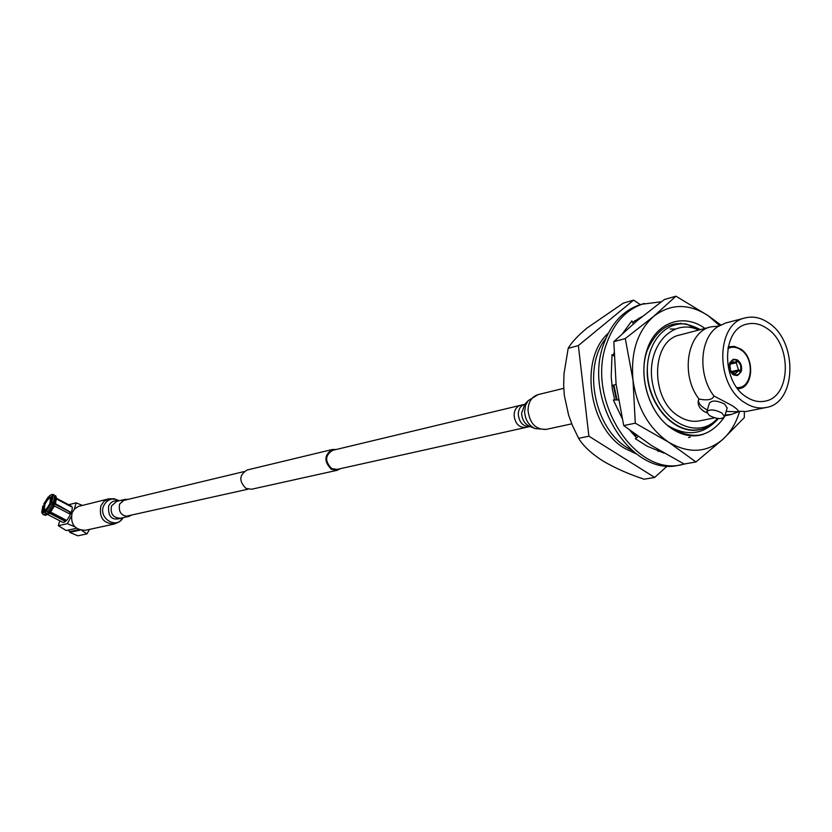 <?xml version="1.0" encoding="UTF-8"?>
<svg xmlns="http://www.w3.org/2000/svg" width="832" height="832" viewBox="0 0 832 832"><rect width="100%" height="100%" fill="white"/><g stroke="black" fill="none" stroke-linecap="round" stroke-linejoin="round"><path stroke-width="1.25" d="M44.814 504.618L44.252 509.798C45.906 509.87 47.798 507.707 49.951 503.298L50.513 498.129C48.859 498.056 46.956 500.219 44.814 504.618M50.305 503.204L50.939 497.338C49.057 497.245 46.904 499.699 44.47 504.702L43.826 510.598C45.698 510.682 47.861 508.217 50.305 503.204M51.095 503.828L50.201 504.057L46.478 511.046L51.095 503.828L52.582 504.39L47.58 512.19L46.478 511.046M65.229 519.657L64.542 520.291L49.92 512.699M46.498 510.921L45.687 510.494L43.181 511.118L43.774 511.43M44.574 511.254L42.879 510.37L44.023 505.835M54.454 506.012L69.41 513.812L70.19 511.961L69.16 513.687M56.576 498.368L71.573 506.23C72.675 507.135 72.436 509.538 70.886 513.438C67.922 519.553 65.26 522.548 62.91 522.413L47.892 514.623M56.576 499.044L71.126 506.667L56.576 498.472M70.19 511.961L53.383 502.528L51.002 502.195L51.875 497.536L53.082 495.654L51.896 501.966M82.222 505.367L76.159 502.84L68.671 504.712M67.569 530.244L70.054 531.523L69.784 532.366L80.111 530.109M76.159 502.84L74.298 509.246M76.419 528.289L66.154 530.556L58.354 525.71L59.758 520.77M71.198 516.578L67.33 523.661L74.734 526.781M67.33 523.661L58.354 525.71M45.687 510.494L45.375 512.158L41.974 513.001L43.181 511.118M44.564 503.859L43.69 504.088L48.266 496.933L44.793 503.974M42.879 510.37L41.683 512.242L42.89 505.929L43.774 505.71M45.375 512.158L46.478 513.302L43.222 514.602L41.974 513.001M53.082 495.654L54.662 495.695L53.383 502.528M43.69 504.088L44.221 504.494M47.684 513.926L49.036 513.781L45.354 515.33L47.684 513.926L46.478 513.302M45.354 515.33L43.222 514.602M52.582 504.39L53.789 505.024L48.786 512.824L47.58 512.19M54.662 495.695L55.858 496.33L54.59 503.152M53.789 505.024L54.579 505.752L50.138 512.668L48.786 512.824M55.858 496.33L56.503 497.827L55.37 503.89M49.036 513.781L49.182 513.001L64.428 520.915L65.541 519.823L50.648 512.086M81.775 530.452L87.006 533.863L77.865 535.808L69.784 532.366M87.006 533.863L89.513 529.391M49.452 497.671L51.334 496.6L52.156 497.099M69.846 512.044L51.002 502.195M49.057 497.453L49.358 495.82L51.886 494.468L52.78 494.915L51.574 496.798M51.886 494.468L53.955 494.603L52.78 494.915M56.181 497.089L55.546 495.591M64.542 520.291L64.428 520.915M70.054 531.523L78.738 529.62M128.138 499.366L124.883 499.398L119.642 504.015C118.238 512.023 121.295 516.152 128.814 516.412L131.747 515.018M108.628 498.888L78.343 506.428L74.682 508.841L72.166 512.585C70.086 524.025 74.485 529.922 85.342 530.296L114.431 523.994C103.314 523.588 98.8 517.483 100.911 505.69L104.031 501.311L108.628 498.888L114.13 498.711L119.194 500.77C112.57 497.422 107.422 499.023 103.74 505.596C97.843 518.201 116.646 529.838 123.084 517.681L119.454 521.747L114.431 523.994M336.128 449.509L332.405 449.488C324.116 454.834 323.762 461.438 331.344 469.3L337.21 470.278L340.548 468.624M332.405 449.488L247.073 470.007C239.158 475.02 238.784 481.135 245.95 488.384L251.524 489.247L337.21 470.278M524.805 404.279L332.623 450.351C325.021 455.25 324.688 461.302 331.646 468.52L337.022 469.414L529.942 426.546C523.214 426.785 519.324 422.718 518.263 414.336C518.492 408.959 520.666 405.6 524.805 404.279L520.614 405.278C516.485 406.609 514.311 409.947 514.082 415.314C515.133 423.665 519.022 427.721 525.741 427.482L529.942 426.546M704.912 328.432C683.353 312.468 655.325 322.473 646.859 350.376C638.706 375.159 647.92 408.918 667.264 425.246C689.676 441.168 708.594 438.62 724.006 417.591M700.315 329.628C676.385 317.054 658.59 324.241 646.932 351.208C638.383 375.97 648.45 410.894 668.928 426.587C678.974 434.262 689.291 437.164 699.878 435.302L699.878 435.302M744.338 411.809L744.338 417.57L723.226 439.005C730.642 432.078 736.05 423.062 739.45 411.923M688.49 437.486L690.31 437.081M724.578 416.634L725.078 415.74M719.503 325.562L708.198 315.702C688.844 303.243 670.644 303.472 653.63 316.389C637.416 331.115 630.542 352.373 633.006 380.151C637.104 407.909 649.002 428.594 668.678 442.218C688.761 453.939 706.95 452.868 723.226 439.005L695.937 461.968L668.678 442.218L635.284 423.176L633.006 380.151L625.279 338.572L653.63 316.389L675.948 296.192L708.198 315.702L720.73 324.886M695.937 461.968L684.102 464.027L651.466 445.505L623.719 425.578L616.086 384.186L613.829 341.65L636.678 321.11L664.352 299.541L675.948 296.192M623.719 425.578L635.284 423.176M613.829 341.65L625.279 338.572M670.176 328.983L674.773 329.035M702.894 434.574C693.212 436.561 683.592 434.73 674.045 429.073M686.691 463.58L678.465 465.306C631.446 476.809 582.754 399.797 603.616 344.375C611.135 323.19 623.698 309.837 641.285 304.325L661.357 301.756M681.564 464.766C634.504 476.289 585.738 399.1 606.611 343.564C614.141 322.338 626.704 308.974 644.311 303.451M664.113 453.159L646.942 446.077L635.388 438.745L636.449 437.694L630.042 430.529M621.951 418.038L613.33 399.963L618.363 399.942M614.734 399.953L612.394 389.407L611.198 376.605L612.03 354.619L614.037 356.013M613.309 355.503L613.954 352.945M622.856 333.154L631.842 320.871L633.381 323.887M632.632 322.4L642.585 316.274M657.571 449.29L658.029 451.485M635.388 438.745L638.154 436.53M636.511 435.344L635.274 436.53M618.322 399.703L616.252 399.953M616.117 384.426L611.853 385.601M639.246 318.999L638.882 318.126M737.61 360.1C742.997 366.475 742.882 371.634 737.256 375.575L733.19 374.67C727.792 368.326 727.896 363.168 733.47 359.195L737.61 360.1M608.306 333.185C578.906 359.018 588.661 427.773 624.874 448.469L636.168 453.835M605.894 338.333C582.275 367.484 594.391 428.678 627.671 447.938L631.738 450.268M766.948 328.401C792.397 344.354 791.076 397.384 764.837 401.17C758.659 402.366 752.513 400.962 746.398 396.958C720.897 381.68 721.552 328.713 747.042 324.095C753.75 322.494 760.386 323.929 766.948 328.401M744.702 402.636C715.031 384.925 715.728 323.336 745.306 317.876C753.158 315.973 760.926 317.647 768.602 322.899C798.19 341.515 796.588 403.198 766.002 407.524C758.867 408.876 751.764 407.243 744.702 402.636M745.306 317.876L725.681 323.003L717.548 326.81C699.743 338.302 697.653 374.91 713.856 395.928L731.65 405.33C736.05 408.158 738.223 410.124 738.171 411.237L746.117 411.518L766.002 407.524M732.774 374.369C729.789 371.644 728.655 368.16 729.373 363.917L730.569 370.573L732.774 374.369M729.695 362.877L733.47 359.195L737.194 359.83L736.996 360.454C733.99 359.07 731.723 359.986 730.205 363.22L729.695 362.877M736.216 362.762L738.546 369.949L740.906 370.469L740.615 365.238L737.838 361.026L736.216 362.762L730.267 364.146M731.328 371.602L738.546 369.949M732.638 373.214L735.55 373.495L738.234 370.989L732.056 372.393M727.178 408.034L724.641 404.102C717.309 400.473 712.254 400.098 709.478 402.969L706.826 411.622M709.405 415.542L706.763 411.819C709.54 408.98 714.594 409.375 721.937 413.005L724.547 416.707C721.77 419.546 716.726 419.162 709.405 415.542M739.492 319.394L735.197 320.518M706.846 412.838L703.57 411.143C699.182 407.919 697.466 404.279 698.412 400.244L699.078 399.11C679.994 374.826 687.357 331.573 710.944 326.851L679.879 334.974C650.832 340.392 649.823 399.433 678.829 416.26C685.734 420.649 692.692 422.167 699.712 420.836L714.626 417.841M710.944 326.851L718.598 326.102M636.074 435.77L631.686 432.557M636.366 435.479L630.074 430.57M616.439 399.932L613.33 385.195M617.011 399.859L613.881 385.039M738.4 411.83L731.182 414.513L725.078 414.96M736.778 360.693L738.026 360.402C740.99 363.116 742.113 366.59 741.406 370.812L739.45 371.259M741.094 371.852L737.256 375.575L733.616 374.941L733.803 374.306C736.819 375.679 739.076 374.743 740.584 371.519L741.094 371.852M713.856 395.928C712.826 399.63 707.907 400.691 699.078 399.11M726.138 411.466L737.662 411.736M730.766 363.272L735.374 362.19L736.996 360.454M730.205 363.22L729.882 364.374M732.961 373.745L730.454 370.146L729.882 364.26M733.065 373.11L733.803 374.306M740.584 371.519L738.234 370.989M737.838 361.026L738.026 360.402M707.325 410.01C701.002 406.557 698.069 403.187 698.526 399.88L698.558 399.755M735.374 362.19L732.857 361.806L730.205 364.302M640.286 304.626L633.62 300.113L623.272 303.15L586.966 328.068C577.491 336.045 571.23 342.805 568.183 348.358L564.044 373.454L563.649 385.039L564.325 395.418L568.662 415.334L572.458 425.526L578.614 438.318L588.91 436.197L654.69 477.433L667.389 465.92M578.614 438.318C583.19 445.848 591.136 453.305 602.462 460.689C614.65 467.906 628.545 474.084 644.124 479.211L654.69 477.433M568.183 348.358L578.365 345.571L588.91 436.197M633.62 300.113L578.365 345.571M637.302 320.601L634.66 320.83M698.651 330.065C671.59 316.961 644.634 348.4 652.902 385.185C660.306 422.157 697.954 440.835 717.475 418.454M718.255 418.558C713.232 424.403 707.242 428.043 700.263 429.468L696.53 429.957C673.566 432.266 649.75 405.475 647.566 375.294C644.977 345.072 664.134 320.913 686.535 324.095L698.828 330.023M667.243 425.194C686.816 437.05 703.862 434.845 718.38 418.569M681.876 323.856L680.68 323.242M700.034 429.52L699.712 429.582C673.608 435.874 644.717 401.294 647.379 367.193M124.883 499.398L116.719 501.363L111.509 505.939C110.115 513.885 113.142 517.972 120.619 518.232L128.814 516.412M118.186 501.01C113.87 500.261 110.687 501.935 108.649 506.043C107.858 517.244 112.341 521.196 122.086 517.899M534.716 428.397L529.901 426.494C524.794 424.164 522.028 419.734 521.602 413.192L524.794 404.352L528.278 400.535M535.319 428.636C528.736 425.63 525.169 419.91 524.607 411.455L525.658 405.09L528.174 400.65L538.106 394.607C531.721 396.687 528.351 401.908 528.008 410.29C529.662 423.363 535.714 429.738 546.146 429.406L535.319 428.636M736.819 387.546C752.346 389.303 755.435 358.727 740.761 349.731C736.32 346.83 732.014 346.466 727.834 348.618M728.156 346.986L734.084 346.393L740.23 348.899M728.177 346.892L734.23 346.362L740.646 348.962C754.967 357.75 753.428 386.942 739.17 388.669L737.828 388.877M50.939 497.338L51.917 497.848M43.826 510.598L44.824 511.118M243.932 471.609L121.982 500.843M247.988 489.195L125.58 516.391M571.761 423.842L546.146 429.406M563.753 388.336L538.106 394.607M739.17 388.669L737.88 388.95M731.182 414.513L724.828 415.792M727.241 407.836L724.547 416.707M700.263 429.468L699.712 429.582"/></g></svg>
